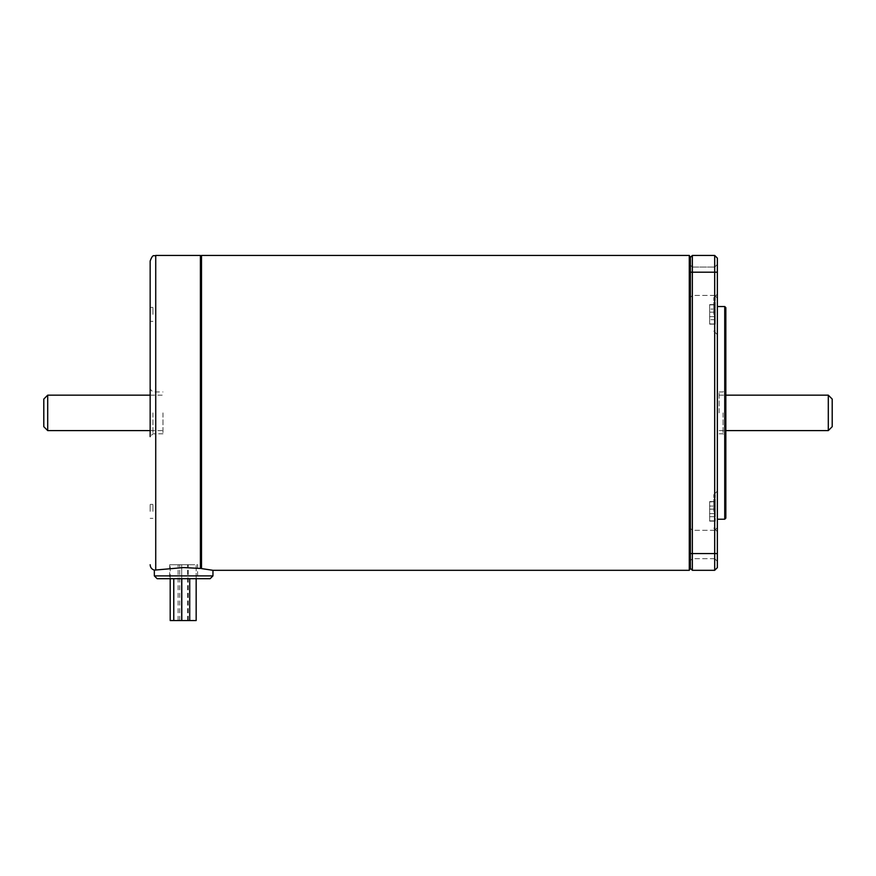 <?xml version="1.0" encoding="UTF-8"?>
<svg xmlns="http://www.w3.org/2000/svg" width="876" height="876" viewBox="0 0 876 876"><rect width="100%" height="100%" fill="white"/><g stroke="black" fill="none" stroke-linecap="round" stroke-linejoin="round"><path stroke-width="0.66" stroke-dasharray="4.38 3.29" d="M709.659 312.152L715.243 312.152L715.243 316.619L709.659 316.619L715.243 316.619L715.243 309.086L715.243 312.152L709.659 312.152L709.659 319.685L709.659 309.086L709.659 312.152L715.243 312.152L715.243 304.618L715.243 319.685L715.243 316.619L709.659 316.619L715.243 316.619L715.243 312.152L709.659 312.152L715.243 312.152L709.659 312.152L709.659 304.618L709.659 316.619L715.243 316.619L715.243 324.153L715.243 316.619L709.659 316.619L709.659 324.153L709.659 316.619L715.243 316.619L709.659 316.619L709.659 312.152L715.243 312.152L709.659 312.152M47.709 430.598L47.709 395.153M162.991 412.881L162.991 433.817L162.991 412.881M715.243 314.385L715.243 297.632L715.243 314.385M713.841 314.385L713.841 297.632L713.841 314.385M152.939 412.881L152.939 433.817L152.939 412.881M709.659 323.901L715.243 324.153L715.243 319.685L715.243 323.901L709.659 324.153L709.659 319.685L709.659 323.901M709.659 304.87L715.243 304.87L709.659 304.618L709.659 309.086L709.659 304.87M717.367 314.385L717.367 294.117L717.367 314.385M196.158 578.686L196.158 564.724L188.231 564.724L196.158 564.724L196.158 620.558L173.766 620.558L181.693 620.558L181.693 564.724L173.766 564.724L181.693 564.724L177.729 564.724L181.693 564.724L181.693 578.686M714.685 570.309L692.347 570.309L692.347 553.566L714.685 553.566L714.685 570.309L717.367 567.637L717.367 553.566L714.685 553.566L714.685 255.442L717.367 258.124L717.367 553.566M717.367 511.376L717.367 491.108L717.367 511.376M717.367 281.262L717.367 264.399L717.367 281.262M717.367 544.489L717.367 527.626L717.367 544.489M717.367 412.881L717.367 306.523L717.367 412.881M713.841 511.376L713.841 494.622L713.841 511.376M150.157 314.385L150.157 307.41L150.157 314.385M152.939 314.385L152.939 307.41L152.939 314.385M183.653 620.558L187.617 620.558L183.653 620.558M714.685 281.262L714.685 267.081L714.685 281.262M43.8 426.7L43.8 399.062M185.756 564.724L189.72 564.724L185.756 564.724M714.685 544.489L714.685 558.669L714.685 544.489M152.939 511.376L152.939 504.39L152.939 511.376M170.196 620.558L181.693 620.558M724.737 519.227L724.737 306.523M717.367 272.195L692.347 272.195L692.347 553.566L690.398 553.566L690.398 396.719L690.398 568.36L692.347 570.309M690.398 272.195L690.398 396.719L690.398 272.195L692.347 272.195L692.347 255.442L714.685 255.442M715.243 511.376L715.243 494.622L715.243 511.376M150.157 511.376L150.157 504.39L150.157 511.376M692.347 281.262L692.347 267.081L692.347 281.262M197.604 578.686L183.653 578.686L197.604 578.686L197.604 564.724L183.653 564.724L197.604 564.724M692.347 544.489L692.347 530.308L692.347 544.489M162.991 433.817L152.939 433.817L150.157 436.609L150.157 389.152L150.157 412.881L150.157 389.152L152.939 391.944L162.991 391.944M725.843 518.11L725.843 307.64M174.16 564.724L170.196 564.724L174.16 564.724M690.398 256.558L690.398 553.566M690.398 257.402L692.347 255.442M715.243 516.676L715.243 506.065L715.243 521.143L715.243 516.676L709.659 516.676L709.659 520.881L715.243 520.881L709.659 520.881L709.659 513.599L715.243 513.599L709.659 513.599L709.659 509.142L715.243 509.142L715.243 501.598L715.243 509.142L709.659 509.142L715.243 509.142L709.659 509.142L709.659 506.065L709.659 509.142L715.243 509.142L709.659 509.142L709.659 513.599L715.243 513.599L709.659 513.599L715.243 513.599L709.659 513.599L709.659 520.881L715.243 520.881L709.659 521.143L709.659 516.676L715.243 516.676M715.243 506.065L715.243 501.598L715.243 506.065L709.659 506.065L709.659 501.86L715.243 501.86L709.659 501.598L709.659 509.142L715.243 509.142L709.659 509.142L709.659 501.86L715.243 501.86L709.659 501.598L709.659 506.065L715.243 506.065M690.398 281.262L690.398 297.402L690.398 281.262M690.398 544.489L690.398 560.629L690.398 544.489M210.163 578.686L157.132 578.686M183.653 578.686L169.692 578.686L183.653 578.686M832.2 399.062L832.2 426.7M725.843 412.881L725.843 436.609L725.843 412.881M690.398 568.36L690.398 569.192M709.659 509.142L709.659 513.599L715.243 513.599L709.659 513.599L709.659 509.142M723.061 412.881L723.061 433.817L723.061 412.881M689.281 570.309L689.281 255.442M181.792 620.558L189.72 620.558L181.792 620.558L181.792 578.686M719.152 412.881L719.152 391.944L719.152 412.881M201.513 255.442L201.513 568.59L212.956 570.309M200.396 567.33L200.396 256.558L200.396 567.33M155.731 255.442L155.731 570.057L183.653 567.56L200.396 568.458L200.396 255.442M828.291 430.598L828.291 395.153M183.653 564.724L169.692 564.724L183.653 564.724M715.243 319.685L709.659 319.685L715.243 319.685M715.243 309.086L709.659 309.086L715.243 309.086M154.34 575.893L212.956 575.893M150.157 395.153L162.991 395.153M713.841 331.128L715.243 331.128L713.841 331.128L717.367 334.654L713.841 331.128M709.659 324.153L715.243 324.153L709.659 324.153M709.659 304.618L715.243 304.618L709.659 304.618M713.841 297.632L717.367 294.117L713.841 297.632L715.243 297.632L713.841 297.632M713.841 528.119L717.367 531.633L713.841 528.119L715.243 528.119L713.841 528.119M152.939 307.41L150.157 307.41L152.939 307.41M713.841 494.622L717.367 491.108L713.841 494.622L715.243 494.622L713.841 494.622M714.685 295.442L717.367 298.125L714.685 295.442L692.347 295.442L690.398 297.402L692.347 295.442L714.685 295.442M189.72 578.686L189.72 620.558M714.685 558.669L717.367 561.352L714.685 558.669L692.347 558.669L690.398 560.629L692.347 558.669L714.685 558.669M714.685 530.308L717.367 527.626L714.685 530.308L692.347 530.308L690.398 528.359L692.347 530.308L714.685 530.308M152.939 504.39L150.157 504.39L152.939 504.39M188.231 620.558L188.231 564.724L188.231 620.558M178.124 620.558L178.124 564.724M692.347 267.081L690.398 265.132L692.347 267.081L714.685 267.081L717.367 264.399L714.685 267.081L692.347 267.081M173.766 578.686L173.766 620.558M709.659 501.598L715.243 501.598L709.659 501.598M709.659 521.143L715.243 521.143L709.659 521.143M719.152 433.817L723.061 433.817L725.843 436.609M719.152 391.944L723.061 391.944L725.843 389.152M719.152 430.598L725.843 430.598M179.689 620.558L179.689 564.724M150.157 430.598L162.991 430.598M152.939 321.361L150.157 321.361L152.939 321.361M152.939 518.351L150.157 518.351L152.939 518.351M187.617 620.558L187.617 564.724M169.692 564.724L169.692 578.686M719.152 395.153L725.843 395.153M170.196 578.686L170.196 564.724"/><path stroke-width="1.31" d="M47.709 430.598L43.8 426.7L43.8 399.062L47.709 395.153L47.709 430.598L150.157 430.598M714.685 255.442L692.347 255.442L692.347 272.195L714.685 272.195L714.685 255.442L717.367 258.124L717.367 272.195L714.685 272.195L714.685 570.309L717.367 567.637L717.367 272.195M155.731 255.442L200.396 255.442L200.396 568.458L183.653 567.56L154.34 570.134L155.731 570.057L155.731 255.442C154.045 256.701 153.169 252.978 150.157 261.026L150.157 389.152M170.196 578.686L170.196 620.558L196.158 620.558L196.158 578.686M724.737 519.227L725.843 518.11L725.843 307.64L724.737 306.523L724.737 519.227L717.367 519.227M717.367 553.566L692.347 553.566L692.347 272.195L690.398 272.195L690.398 568.36L692.347 570.309L714.685 570.309M690.398 553.566L692.347 553.566L692.347 570.309M692.347 255.442L690.398 257.402L690.398 272.195M183.653 578.686L210.163 578.686L212.956 575.893L154.34 575.893L157.132 578.686L183.653 578.686M832.2 412.881L832.2 399.062L828.291 395.153L828.291 430.598L832.2 426.7L832.2 412.881M690.398 257.402L689.281 255.442L689.281 570.309L212.956 570.309L212.956 575.893M689.281 570.309L690.398 568.36M150.157 261.026L150.157 436.609M200.396 256.558L201.513 255.442L201.513 568.59L212.956 570.309M200.396 567.33L201.513 568.59L200.396 567.33M47.709 395.153L150.157 395.153M189.72 620.558L189.72 578.686M173.766 620.558L173.766 578.686M150.157 564.724C150.322 567.484 151.712 569.28 154.34 570.134L154.34 575.893M725.843 430.598L828.291 430.598M201.513 255.442L689.281 255.442M717.367 306.523L724.737 306.523M181.693 620.558L181.693 578.686M725.843 395.153L828.291 395.153M181.792 620.558L181.792 578.686"/></g></svg>
